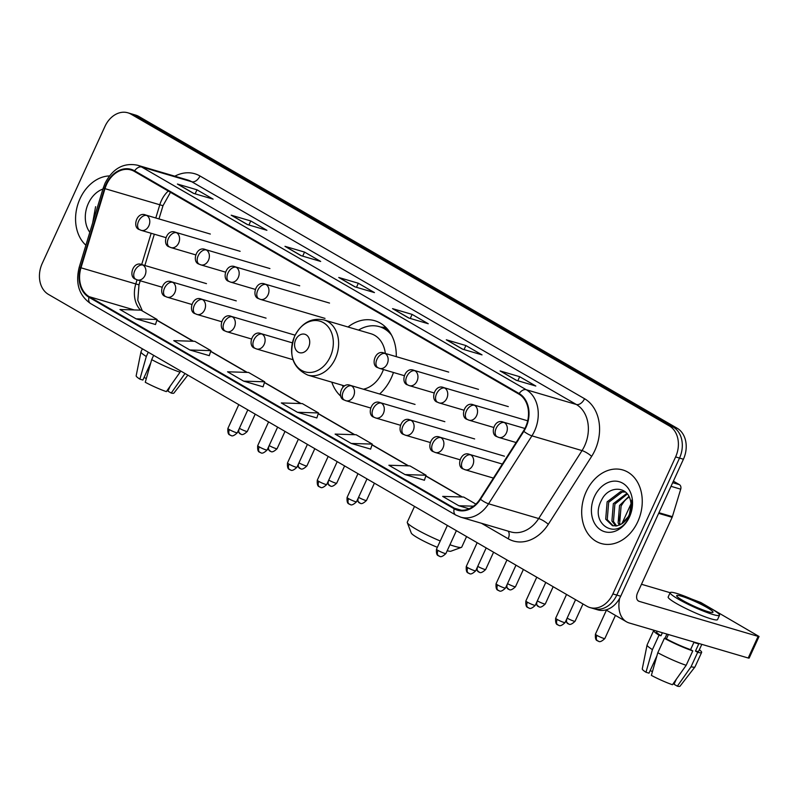<?xml version="1.0" encoding="UTF-8"?>
<svg xmlns="http://www.w3.org/2000/svg" width="799" height="799" viewBox="0 0 799 799"><rect width="100%" height="100%" fill="white"/><g stroke="black" fill="none" stroke-linecap="round" stroke-linejoin="round"><path stroke-width="1.2" d="M331.785 382.162A42.327 32.559 -73.6 0 0 340.923 396.344M379.615 393.997A42.327 32.559 -73.6 0 0 391.33 377.837A42.327 32.559 -73.6 0 0 393.448 372.484M396.264 356.664A42.327 32.559 -73.6 0 0 374.781 320.729A42.327 32.559 -73.6 0 0 348.024 327.001M589.972 607.56L597.802 609.867A23.96 18.437 -73.6 0 0 620.703 596.224L683.425 459.225A23.96 18.437 -73.6 0 0 677.202 428.254L138.816 116.454A23.96 18.437 -73.6 0 0 135.68 115.106L131.765 113.947A23.96 18.437 -73.6 0 1 134.901 115.296A23.96 18.437 -73.6 0 0 131.765 113.947L127.85 112.799A23.96 18.437 -73.6 0 0 104.949 126.432L42.227 263.43A23.96 18.437 -73.6 0 0 48.459 294.412L586.836 606.211A23.96 18.437 -73.6 0 0 589.972 607.56A23.96 18.437 -73.6 0 0 612.873 593.927L675.604 456.928A23.96 18.437 -73.6 0 0 669.372 425.947L130.986 114.147A23.96 18.437 -73.6 0 0 127.85 112.799M669.372 425.947L673.287 427.095L134.901 115.296L673.287 427.095A23.96 18.437 -73.6 0 1 679.52 458.077A23.96 18.437 -73.6 0 0 673.287 427.095L677.202 428.254M612.873 593.927L616.788 595.075L679.52 458.077L616.788 595.075A23.96 18.437 -73.6 0 1 593.887 608.708A23.96 18.437 -73.6 0 0 616.788 595.075L620.703 596.224M80.04 198.671A38.332 29.493 -73.6 0 0 85.892 245.223A38.332 29.493 -73.6 0 1 80.04 198.671A38.332 29.493 -73.6 0 1 109.443 175.93A38.332 29.493 -73.6 0 0 80.04 198.671M586.156 491.784A38.332 29.493 -73.6 0 0 601.138 543.5A38.332 29.493 -73.6 0 0 637.782 521.687A38.332 29.493 -73.6 0 0 622.791 469.962A38.332 29.493 -73.6 0 0 586.156 491.784A38.332 29.493 -73.6 0 0 601.138 543.5A38.332 29.493 -73.6 0 0 637.782 521.687A38.332 29.493 -73.6 0 0 622.791 469.962A38.332 29.493 -73.6 0 0 586.156 491.784M106.567 184.499A25.558 19.665 106.4 0 1 130.996 169.957A25.558 19.665 106.4 0 1 134.342 171.395L518.891 394.107A25.558 19.665 106.4 0 1 523.445 431.011L480.099 498.956A25.558 19.665 106.4 0 1 457.767 509.642A25.558 19.665 106.4 0 1 454.421 508.204L89.208 296.689A25.558 19.665 106.4 0 1 80.989 267.805L104.989 188.664A25.558 19.665 106.4 0 1 106.567 184.499M106.137 184.249A26.197 20.155 -73.6 0 0 104.519 188.514L80.519 267.665A26.197 20.155 -73.6 0 0 88.949 297.268L454.162 508.783A26.197 20.155 -73.6 0 0 480.479 499.295L523.824 431.35A26.197 20.155 -73.6 0 0 519.16 393.537L134.602 170.816A26.197 20.155 -73.6 0 0 106.137 184.249M516.244 380.274L535.819 386.037L519.68 376.699L500.114 370.936L516.244 380.274M500.673 371.175L516.544 380.364L500.753 371.215A6.392 4.015 120.1 0 0 500.673 371.175A6.392 4.015 120.1 0 0 500.114 370.936M517.832 380.743L519.68 376.699M462.461 349.123L482.037 354.886L465.897 345.548L446.321 339.785L462.461 349.123M446.891 340.024L462.761 349.213L446.961 340.074A6.392 4.015 120.1 0 0 446.891 340.024A6.392 4.015 120.1 0 0 446.321 339.785M464.049 349.592L465.897 345.548M408.679 317.982L428.254 323.745L412.114 314.397L392.539 308.634L408.679 317.982M393.098 308.873L408.978 318.062L393.178 308.923A6.392 4.015 120.1 0 0 393.098 308.873A6.392 4.015 120.1 0 0 392.539 308.634M410.257 318.441L412.114 314.397M193.538 193.378L213.113 199.141L196.973 189.802L177.408 184.04L193.538 193.378M193.827 193.468L178.047 184.329A6.392 4.015 120.1 0 0 177.967 184.279A6.392 4.015 120.1 0 0 177.408 184.04M195.126 193.847L196.973 189.802M247.32 224.529L266.896 230.292L250.766 220.953L231.191 215.191L247.32 224.529M247.61 224.619L231.83 215.47A6.392 4.015 120.1 0 0 231.75 215.43A6.392 4.015 120.1 0 0 231.191 215.191M248.908 224.998L250.766 220.953M301.103 255.68L320.679 261.443L304.549 252.094L284.973 246.332L301.103 255.68M285.533 246.571L301.403 255.77L285.613 246.621A6.392 4.015 120.1 0 0 285.533 246.571A6.392 4.015 120.1 0 0 284.973 246.332M302.691 256.149L304.549 252.094M354.896 286.831L374.461 292.594L358.332 283.246L338.756 277.483L354.896 286.831M355.185 286.911L339.395 277.772A6.392 4.015 120.1 0 0 339.315 277.722A6.392 4.015 120.1 0 0 338.756 277.483M356.474 287.3L358.332 283.246M405.023 474.586L426.047 475.235L409.917 465.897L388.883 465.248L405.023 474.586L424.409 480.249M475.914 504.119L463.7 497.048L442.666 496.399L458.806 505.737L469.083 508.763M243.665 381.143L264.699 381.792L248.559 372.444L227.535 371.795L243.665 381.143L263.061 386.806M189.882 349.992L210.916 350.641L194.776 341.303L173.753 340.654L189.882 349.992L209.278 355.655M136.1 318.841L157.123 319.49L140.994 310.152L119.96 309.503L136.1 318.841L155.495 324.504M351.24 443.445L372.264 444.094L356.134 434.746L335.101 434.097L351.24 443.445L370.626 449.098M297.448 412.294L318.481 412.943L302.342 403.595L281.318 402.946L297.448 412.294L316.843 417.947M318.481 412.943L316.833 417.997M264.699 381.792L263.041 386.846M210.916 350.641L209.258 355.695M157.123 319.49L155.475 324.554M372.264 444.094L370.616 449.148M426.047 475.235L424.399 480.299M458.806 505.737L473.487 506.196M102.931 189.053A26.037 20.025 -73.6 0 0 88.329 203.465A26.037 20.025 -73.6 0 0 89.808 232.319M95.6 206.691L92.654 222.941M148.274 352.209L146.307 356.504L139.885 379.155L142.891 380.044L150.781 362.816M142.372 348.793L141.004 351.79A26.357 3.096 24.6 0 0 140.974 351.87A26.357 3.096 24.6 0 0 146.307 356.504M151.69 359.62A26.357 3.096 24.6 0 0 180.055 372.204L166.332 391.62A20.764 2.437 24.6 0 1 145.258 382.272L151.69 359.62L153.648 355.325M180.624 370.956L180.055 372.204M170.207 386.137L167.92 391.14L171.226 393.058L185.018 373.493M184.949 373.642A26.357 3.096 24.6 0 0 185.478 373.762M140.974 351.87L136.16 375.81A20.764 2.437 24.6 0 0 139.885 379.155M171.226 393.058A20.764 2.437 24.6 0 0 173.902 393.088L187.845 375.131M168.569 389.712A15.97 1.878 24.6 0 0 167.99 389.273M144.12 377.358L146.297 378.616M449.937 544.758A29.943 3.516 24.6 0 0 461.383 547.385L450.916 551.2A21.963 2.577 -155.4 0 1 447.2 550.741M437.353 547.305A21.963 2.577 -155.4 0 1 417.767 537.877A21.963 2.577 -155.4 0 1 411.265 533.043L407.31 522.636A29.943 3.516 24.6 0 0 416.169 529.228A29.943 3.516 24.6 0 0 440.249 540.983M461.383 547.385A29.943 3.516 24.6 0 0 461.752 547.095L466.576 536.558M308.604 347.205A9.578 7.371 -73.6 0 0 306.117 334.811A9.578 7.371 -73.6 0 0 295.7 339.725A9.578 7.371 -73.6 0 0 298.187 352.119A9.578 7.371 -73.6 0 0 308.604 347.205M363.375 389.213A28.744 22.122 -73.6 0 0 382.192 372.544A28.744 22.122 -73.6 0 0 383.41 369.528M385.328 353.438A28.744 22.122 -73.6 0 0 370.946 333.752L324.044 319.94C311.44 317.433 301.652 322.816 294.681 336.099C288.199 354.896 292.574 367.9 307.805 375.101A28.744 22.122 -73.6 0 0 335.28 358.731A28.744 22.122 -73.6 0 0 324.044 319.94M391.52 335.071A37.933 29.183 -73.6 0 0 379.415 326.671A37.933 29.183 -73.6 0 0 358.551 330.107M389.233 331.365A37.933 29.183 -73.6 0 0 381.373 327.25L379.415 326.671M342.312 385.258A37.933 29.183 -73.6 0 0 343.151 386.886M414.511 506.406L407.29 522.166A29.943 3.516 24.6 0 0 407.31 522.636M672.698 482.676L679.43 484.663L673.387 481.158M619.654 598.301A31.94 20.055 120.1 0 0 626.496 621.802A31.94 20.055 120.1 0 0 629.302 623L748.204 658.006L758.111 636.374L639.2 601.367A7.99 5.014 -59.9 0 1 638.501 601.068A7.99 5.014 -59.9 0 1 637.612 592.718L672.129 517.323L658.646 513.357M758.111 636.374L759.05 636.483L749.142 658.116L748.204 658.006M759.05 636.483L700.853 602.526L691.644 599.04M670.131 592.708L641.477 584.269M679.43 484.663A3.995 3.076 106.4 0 1 680.718 489.178L672.378 516.673A3.995 3.076 106.4 0 1 672.129 517.323M707.075 607.56A19.965 2.347 24.6 0 0 687.939 598.471A19.965 2.347 24.6 0 0 676.683 595.645A19.965 2.347 24.6 0 0 682.606 600.359A19.965 2.347 24.6 0 0 701.742 609.447A19.965 2.347 24.6 0 0 712.988 612.264A19.965 2.347 24.6 0 0 707.075 607.56M656.928 631.13L656.618 631.809A23.161 2.717 24.6 0 0 661.003 635.774L659.025 635.195L652.423 649.617L645.991 672.269L648.998 673.158L656.888 655.929M664.888 638.451L666.895 634.066M657.797 652.733A26.357 3.096 24.6 0 0 686.171 665.307L672.438 684.733A20.764 2.437 24.6 0 1 651.375 675.385L657.797 652.733L664.398 638.311L666.386 638.89L668.393 634.506M666.386 638.89A23.161 2.717 24.6 0 0 690.586 649.627L692.773 650.895L686.171 665.307M676.324 679.25L674.026 684.254L677.332 686.171L691.055 666.756L697.667 652.334L695.48 651.065L698.785 643.854A23.161 2.717 24.6 0 1 693.892 642.416L690.586 649.627M695.48 651.065A23.161 2.717 24.6 0 0 698.726 651.095L701.812 644.354M670.151 592.658L668.174 596.983A27.146 3.186 24.6 0 0 676.224 603.385A27.146 3.186 24.6 0 0 702.241 615.749A27.146 3.186 24.6 0 0 717.542 619.585L719.529 615.26A27.146 3.186 24.6 0 0 711.48 608.858A27.146 3.186 24.6 0 0 685.452 596.493A27.146 3.186 24.6 0 0 670.151 592.658A27.146 3.186 24.6 0 0 678.201 599.06A27.146 3.186 24.6 0 0 704.229 611.425A27.146 3.186 24.6 0 0 719.529 615.26M653.952 630.261A26.357 3.096 24.6 0 0 653.712 630.481A26.357 3.096 24.6 0 0 659.025 635.195M664.398 638.311A26.357 3.096 24.6 0 0 692.773 650.895M697.667 652.334A26.357 3.096 24.6 0 0 701.632 652.423A26.357 3.096 24.6 0 0 699.345 649.747M653.712 630.481L647.11 644.903A26.357 3.096 24.6 0 0 647.08 644.983A26.357 3.096 24.6 0 0 652.423 649.617M691.055 666.756A26.357 3.096 24.6 0 0 694.98 666.915A26.357 3.096 24.6 0 0 695.03 666.845L701.632 652.423M647.08 644.983L642.266 668.923A20.764 2.437 24.6 0 0 645.991 672.269M677.332 686.171A20.764 2.437 24.6 0 0 680.009 686.201L694.98 666.915M674.686 682.825A15.97 1.878 24.6 0 0 674.106 682.386M662.391 632.738L661.003 635.774M650.226 670.471L652.403 671.729M618.875 520.798L619.025 511.48M619.365 525.143L618.126 522.836L619.545 505.507L628.903 496.389M620.344 524.663L619.674 523.285L621.103 505.957L623.639 502.132A18.047 13.883 -73.6 0 1 629.242 497.058M615.709 526.042L611.914 520.998L613.332 503.67L626.825 493.392M616.588 525.942L613.462 521.457L614.88 504.129L627.345 494.022M621.382 524.034A18.047 13.883 -73.6 0 0 629.013 515.215A18.047 13.883 -73.6 0 0 630.461 500.474C627.305 485.522 608.498 485.702 601.707 499.804C588.134 523.964 617.617 542.062 628.763 517.572L629.352 516.364C631.749 510.99 632.578 505.527 631.819 499.974L629.183 515.774L621.382 524.034L616.818 525.902L612.434 525.682L605.702 519.17L607.12 501.842L620.693 491.555L625.168 491.824M613.213 525.872L607.25 519.63L608.668 502.301L622.241 492.014L625.427 492.034M594.436 496.579A26.037 20.025 -73.6 0 0 601.208 530.236A26.037 20.025 -73.6 0 0 629.502 516.883A26.037 20.025 -73.6 0 0 622.731 483.225A26.037 20.025 -73.6 0 0 594.436 496.579M138.816 116.454L130.986 114.147M683.425 459.225L675.604 456.928M168.259 191.041A25.558 19.665 -73.6 0 0 161.368 200.639A25.558 19.665 -73.6 0 0 159.79 204.794L155.795 217.987M174.811 176.199A39.93 30.722 106.4 0 1 199.98 175.99L584.538 398.711A7.99 5.014 -59.9 0 1 576.339 404.484L191.78 181.763A31.94 24.579 -73.6 0 0 187.595 179.965L137.498 165.213A31.94 24.579 106.4 0 1 141.673 167.011A7.99 5.014 120.1 0 0 134.602 170.816M584.538 398.711A39.93 30.722 106.4 0 1 594.925 450.336A39.93 30.722 106.4 0 1 591.65 456.359L548.304 524.304A39.93 30.722 106.4 0 1 508.174 538.756L481.437 523.265M584.648 445.782A31.94 24.579 -73.6 0 0 576.339 404.484L526.231 389.722A31.94 24.579 106.4 0 1 531.924 435.845L488.579 503.789A31.94 24.579 106.4 0 1 460.663 517.153L510.771 531.904A31.94 24.579 -73.6 0 0 538.686 518.541L582.032 450.596A31.94 24.579 -73.6 0 0 584.648 445.782M137.498 165.213C123.615 162.457 112.809 168.449 105.078 183.181L103.221 188.085L104.519 188.514M103.221 188.085L79.221 267.236C75.226 283.335 79.011 295.44 90.567 303.54A7.99 5.014 -59.9 0 1 88.949 297.268M454.162 508.783A7.99 5.014 120.1 0 0 455.78 515.055L460.663 517.153M480.479 499.295A7.99 1.798 32.5 0 0 488.579 503.789L538.686 518.541A7.99 1.798 -147.5 0 1 548.304 524.304M79.221 267.236L80.519 267.665M523.824 431.35A7.99 1.798 32.5 0 0 531.924 435.845L582.032 450.596A7.99 1.798 -147.5 0 1 591.65 456.359M519.16 393.537A7.99 5.014 -59.9 0 1 526.231 389.722L141.673 167.011L191.78 181.763A7.99 5.014 -59.9 0 0 199.98 175.99M508.144 531.135A7.99 5.014 -59.9 0 1 508.174 538.756M454.421 508.204L461.363 510.241M104.989 188.664L162.986 205.703L158.971 218.926M80.989 267.805L135.8 283.945A25.558 19.665 -73.6 0 0 140.554 310.132M151.161 233.278L141.673 264.549M137.038 279.83L135.8 283.945L138.986 284.844L137.798 300.374L142.382 310.951M89.208 296.689L134.212 309.942M156.874 320.279L193.088 341.243M210.656 351.42L246.871 372.394M264.439 382.571L300.654 403.545M318.222 413.722L354.436 434.696M372.014 444.873L408.219 465.847M425.797 476.024L462.012 496.988M330.247 356.803A26.407 20.315 -73.6 0 0 323.385 322.656A26.407 20.315 -73.6 0 0 294.671 336.199A26.407 20.315 -73.6 0 0 301.543 370.346A26.407 20.315 -73.6 0 0 330.247 356.803M387.096 328.679A38.292 29.463 -73.6 0 0 381.013 327.141M146.786 215.48A7.99 6.142 -73.6 0 0 145.738 215.031C136.779 211.066 131.915 227.755 139.475 229.603A7.99 5.014 -59.9 0 1 138.587 221.253A7.99 5.014 120.1 0 1 146.786 215.48A7.99 6.142 -73.6 0 1 148.864 225.807A7.99 6.142 -73.6 0 1 141.223 230.352L139.475 229.603A7.99 5.014 -59.9 0 0 140.185 229.902A7.99 6.142 -73.6 0 0 141.223 230.352L165.663 237.543M240.439 433.947A5.194 3.256 -59.9 0 1 239.99 433.757A5.194 3.256 -59.9 0 1 239.41 428.324A5.194 0.609 -155.4 0 1 239.37 428.304M255.211 414.152L247.31 431.43A5.194 0.609 -155.4 0 1 244.384 430.691A5.194 0.609 -155.4 0 1 239.41 428.324M176.579 232.739A7.99 6.142 -73.6 0 0 175.53 232.289C166.572 228.324 161.718 245.013 169.278 246.851A7.99 5.014 -59.9 0 1 168.389 238.502A7.99 5.014 120.1 0 1 176.579 232.739A7.99 6.142 -73.6 0 1 178.656 243.056A7.99 6.142 -73.6 0 1 171.026 247.61L169.278 246.851A7.99 5.014 -59.9 0 0 169.977 247.161A7.99 6.142 -73.6 0 0 171.026 247.61L195.455 254.801M270.242 451.205A5.194 3.256 -59.9 0 1 269.782 451.016A5.194 3.256 -59.9 0 1 269.203 445.582A5.194 0.609 -155.4 0 1 269.173 445.562M285.013 431.41L277.103 448.678A5.194 0.609 -155.4 0 1 274.177 447.949A5.194 0.609 -155.4 0 1 269.203 445.582M206.372 249.987A7.99 6.142 -73.6 0 0 205.333 249.538C196.364 245.583 191.51 262.262 199.071 264.109A7.99 5.014 -59.9 0 1 198.182 255.76A7.99 5.014 120.1 0 1 206.372 249.987A7.99 6.142 -73.6 0 1 208.449 260.314A7.99 6.142 -73.6 0 1 200.819 264.859L199.071 264.109A7.99 5.014 -59.9 0 0 199.77 264.409A7.99 6.142 -73.6 0 0 200.819 264.859L225.258 272.059M314.806 448.658L306.896 465.937A5.194 0.609 -155.4 0 1 303.97 465.208A5.194 0.609 -155.4 0 1 298.996 462.841A5.194 0.609 -155.4 0 1 298.966 462.821A5.194 3.256 -59.9 0 0 299.575 468.274A5.194 3.256 -59.9 0 0 300.034 468.464M236.174 267.246A7.99 6.142 -73.6 0 0 235.126 266.796C226.167 262.841 221.313 279.52 228.864 281.368A7.99 5.014 -59.9 0 1 227.975 273.018A7.99 5.014 120.1 0 1 236.174 267.246A7.99 6.142 -73.6 0 1 238.252 277.573A7.99 6.142 -73.6 0 1 230.611 282.117L228.864 281.368A7.99 5.014 -59.9 0 0 229.573 281.667A7.99 6.142 -73.6 0 0 230.611 282.117L255.051 289.318M329.827 485.722A5.194 3.256 -59.9 0 1 329.378 485.522A5.194 3.256 -59.9 0 1 328.798 480.099A5.194 0.609 -155.4 0 1 328.759 480.079M344.609 465.917L336.699 483.195A5.194 0.609 -155.4 0 1 333.772 482.466A5.194 0.609 -155.4 0 1 328.798 480.099M265.967 284.504A7.99 6.142 -73.6 0 0 264.918 284.054C255.96 280.089 251.106 296.779 258.666 298.626A7.99 5.014 -59.9 0 1 257.777 290.277A7.99 5.014 120.1 0 1 265.967 284.504A7.99 6.142 -73.6 0 1 268.045 294.831A7.99 6.142 -73.6 0 1 260.414 299.375L258.666 298.626A7.99 5.014 -59.9 0 0 259.365 298.926A7.99 6.142 -73.6 0 0 260.414 299.375L325.003 318.392M359.63 502.98A5.194 3.256 -59.9 0 1 359.17 502.781A5.194 3.256 -59.9 0 1 358.591 497.358A5.194 0.609 -155.4 0 1 358.561 497.338M374.401 483.175L366.491 500.454A5.194 0.609 -155.4 0 1 363.565 499.715A5.194 0.609 -155.4 0 1 358.591 497.358M385.158 353.528A7.99 6.142 -73.6 0 0 384.109 353.078C375.15 349.123 370.287 365.802 377.847 367.65A7.99 5.014 -59.9 0 1 376.958 359.3A7.99 5.014 120.1 0 1 385.158 353.528A7.99 6.142 -73.6 0 1 387.235 363.855A7.99 6.142 -73.6 0 1 379.595 368.399L377.847 367.65A7.99 5.014 -59.9 0 0 378.556 367.949A7.99 6.142 -73.6 0 0 379.595 368.399L404.034 375.6M478.811 572.004A5.194 3.256 -59.9 0 1 478.361 571.804A5.194 3.256 -59.9 0 1 477.782 566.381A5.194 0.609 -155.4 0 1 477.742 566.361M493.582 552.199L485.682 569.477A5.194 0.609 -155.4 0 1 482.756 568.748A5.194 0.609 -155.4 0 1 477.782 566.381M414.951 370.786A7.99 6.142 -73.6 0 0 413.902 370.337C404.943 366.371 400.089 383.061 407.65 384.908A7.99 5.014 -59.9 0 1 406.761 376.559A7.99 5.014 120.1 0 1 414.951 370.786A7.99 6.142 -73.6 0 1 417.028 381.113A7.99 6.142 -73.6 0 1 409.398 385.657L407.65 384.908A7.99 5.014 -59.9 0 0 408.349 385.208A7.99 6.142 -73.6 0 0 409.398 385.657L433.827 392.858M523.385 569.457L515.475 586.736A5.194 0.609 -155.4 0 1 512.549 585.997A5.194 0.609 -155.4 0 1 507.575 583.64A5.194 0.609 -155.4 0 1 507.545 583.62A5.194 3.256 -59.9 0 0 508.154 589.063A5.194 3.256 -59.9 0 0 508.613 589.263M444.743 388.044A7.99 6.142 -73.6 0 0 443.705 387.595C434.736 383.63 429.882 400.319 437.443 402.167A7.99 5.014 -59.9 0 1 436.554 393.817A7.99 5.014 120.1 0 1 444.743 388.044A7.99 6.142 -73.6 0 1 446.821 398.371A7.99 6.142 -73.6 0 1 439.19 402.916L437.443 402.167A7.99 5.014 -59.9 0 0 438.142 402.466A7.99 6.142 -73.6 0 0 439.19 402.916L463.63 410.107M538.406 606.521A5.194 3.256 -59.9 0 1 537.947 606.321A5.194 3.256 -59.9 0 1 537.367 600.898A5.194 0.609 -155.4 0 1 537.337 600.878M553.178 586.716L545.268 603.994A5.194 0.609 -155.4 0 1 542.341 603.255A5.194 0.609 -155.4 0 1 537.367 600.898M474.546 405.303A7.99 6.142 -73.6 0 0 473.497 404.853C464.539 400.888 459.685 417.577 467.235 419.425A7.99 5.014 -59.9 0 1 466.346 411.076A7.99 5.014 120.1 0 1 474.546 405.303A7.99 6.142 -73.6 0 1 476.623 415.63A7.99 6.142 -73.6 0 1 468.983 420.174L467.235 419.425A7.99 5.014 -59.9 0 0 467.944 419.725A7.99 6.142 -73.6 0 0 468.983 420.174L493.422 427.365M568.199 623.769A5.194 3.256 -59.9 0 1 567.749 623.58A5.194 3.256 -59.9 0 1 567.17 618.146A5.194 0.609 -155.4 0 1 567.13 618.126M582.98 603.974L575.07 621.252A5.194 0.609 -155.4 0 1 572.144 620.513A5.194 0.609 -155.4 0 1 567.17 618.146M504.339 422.561A7.99 6.142 -73.6 0 0 503.29 422.112C494.331 418.147 489.477 434.826 497.038 436.673A7.99 5.014 -59.9 0 1 496.149 428.324A7.99 5.014 120.1 0 1 504.339 422.561A7.99 6.142 -73.6 0 1 506.416 432.878A7.99 6.142 -73.6 0 1 498.786 437.433L497.038 436.673A7.99 5.014 -59.9 0 0 497.737 436.983A7.99 6.142 -73.6 0 0 498.786 437.433L516.094 442.526M596.963 635.405A5.194 0.609 -155.4 0 1 595.425 634.186C594.865 641.937 598.032 640.289 597.542 640.838A5.194 3.256 -59.9 0 1 596.963 635.405A5.194 0.609 -155.4 0 0 601.937 637.772A5.194 0.609 -155.4 0 0 604.863 638.501L615.44 615.4M598.002 641.028A5.194 3.256 -59.9 0 1 597.542 640.838L598.371 641.217C598.321 640.389 599.04 644.094 604.863 638.501M229.443 429.642A5.194 0.609 -155.4 0 1 227.905 428.414C227.355 436.174 230.512 434.516 230.022 435.065A5.194 3.256 -59.9 0 1 229.443 429.642A5.194 0.609 -155.4 0 0 234.417 431.999A5.194 0.609 -155.4 0 0 237.343 432.738L247.82 409.867M230.482 435.265A5.194 3.256 -59.9 0 1 230.022 435.065L230.851 435.455C230.811 434.616 231.52 438.331 237.343 432.738M142.931 265.058A7.99 6.142 -73.6 0 0 141.882 264.609C132.924 260.654 128.07 277.333 135.63 279.181A7.99 5.014 -59.9 0 1 134.731 270.831A7.99 5.014 120.1 0 1 142.931 265.058A7.99 6.142 -73.6 0 1 145.009 275.385A7.99 6.142 -73.6 0 1 137.368 279.93L135.63 279.181A7.99 5.014 -59.9 0 0 136.329 279.48A7.99 6.142 -73.6 0 0 137.368 279.93L161.807 287.131M259.246 446.891A5.194 0.609 -155.4 0 1 257.707 445.672C257.148 453.423 260.304 451.775 259.825 452.324A5.194 3.256 -59.9 0 1 259.246 446.891A5.194 0.609 -155.4 0 0 264.219 449.258A5.194 0.609 -155.4 0 0 267.146 449.987L277.613 427.125M260.274 452.514A5.194 3.256 -59.9 0 1 259.825 452.324L260.644 452.703C260.604 451.874 261.313 455.59 267.146 449.987M172.724 282.317A7.99 6.142 -73.6 0 0 171.685 281.867C162.716 277.902 157.862 294.591 165.423 296.439A7.99 5.014 -59.9 0 1 164.534 288.089A7.99 5.014 120.1 0 1 172.724 282.317A7.99 6.142 -73.6 0 1 174.801 292.644A7.99 6.142 -73.6 0 1 167.171 297.188L165.423 296.439A7.99 5.014 -59.9 0 0 166.122 296.739A7.99 6.142 -73.6 0 0 167.171 297.188L191.61 304.389M289.038 464.149A5.194 0.609 -155.4 0 1 287.5 462.931C286.951 470.681 290.107 469.033 289.618 469.582A5.194 3.256 -59.9 0 1 289.038 464.149A5.194 0.609 -155.4 0 0 294.012 466.516A5.194 0.609 -155.4 0 0 296.938 467.245L307.405 444.374M290.077 469.772A5.194 3.256 -59.9 0 1 289.618 469.582L290.446 469.962C290.397 469.133 291.116 472.838 296.938 467.245M202.527 299.575A7.99 6.142 -73.6 0 0 201.478 299.126C192.519 295.161 187.655 311.85 195.216 313.697A7.99 5.014 -59.9 0 1 194.327 305.348A7.99 5.014 120.1 0 1 202.527 299.575A7.99 6.142 -73.6 0 1 204.604 309.902A7.99 6.142 -73.6 0 1 196.963 314.446L195.216 313.697A7.99 5.014 -59.9 0 0 195.925 313.997A7.99 6.142 -73.6 0 0 196.963 314.446L221.403 321.637M318.831 481.407A5.194 0.609 -155.4 0 1 317.293 480.179C316.744 487.939 319.9 486.291 319.41 486.831A5.194 3.256 -59.9 0 1 318.831 481.407A5.194 0.609 -155.4 0 0 323.815 483.775A5.194 0.609 -155.4 0 0 326.731 484.504L337.208 461.632M319.87 487.03A5.194 3.256 -59.9 0 1 319.41 486.831L320.239 487.22C320.199 486.391 320.908 490.097 326.731 484.504M232.319 316.833A7.99 6.142 -73.6 0 0 231.271 316.384C222.312 312.419 217.458 329.108 225.018 330.956A7.99 5.014 -59.9 0 1 224.129 322.606A7.99 5.014 120.1 0 1 232.319 316.833A7.99 6.142 -73.6 0 1 234.397 327.161A7.99 6.142 -73.6 0 1 226.766 331.705L225.018 330.956A7.99 5.014 -59.9 0 0 225.718 331.255A7.99 6.142 -73.6 0 0 226.766 331.705L251.196 338.896M348.634 498.666A5.194 0.609 -155.4 0 1 347.096 497.437C346.536 505.198 349.692 503.55 349.213 504.089A5.194 3.256 -59.9 0 1 348.634 498.666A5.194 0.609 -155.4 0 0 353.607 501.023A5.194 0.609 -155.4 0 0 356.534 501.762L367.001 478.891M349.662 504.289A5.194 3.256 -59.9 0 1 349.213 504.089L350.042 504.479C349.992 503.65 350.701 507.355 356.534 501.762M262.112 334.092A7.99 6.142 -73.6 0 0 261.073 333.642C252.104 329.677 247.251 346.367 254.811 348.214A7.99 5.014 -59.9 0 1 253.922 339.855A7.99 5.014 120.1 0 1 262.112 334.092A7.99 6.142 -73.6 0 1 264.189 344.419A7.99 6.142 -73.6 0 1 256.559 348.963L254.811 348.214A7.99 5.014 -59.9 0 0 255.51 348.514A7.99 6.142 -73.6 0 0 256.559 348.963L292.923 359.67M438.022 550.431A5.194 0.609 -155.4 0 1 436.484 549.213C435.924 556.963 439.09 555.315 438.601 555.864A5.194 3.256 -59.9 0 1 438.022 550.431A5.194 0.609 -155.4 0 0 442.996 552.798A5.194 0.609 -155.4 0 0 445.922 553.527L456.389 530.656M439.06 556.054A5.194 3.256 -59.9 0 1 438.601 555.864L439.43 556.244C439.38 555.415 440.089 559.12 445.922 553.527M351.5 385.857A7.99 6.142 -73.6 0 0 350.461 385.408C341.493 381.443 336.639 398.132 344.199 399.979A7.99 5.014 -59.9 0 1 343.31 391.63A7.99 5.014 120.1 0 1 351.5 385.857A7.99 6.142 -73.6 0 1 353.577 396.184A7.99 6.142 -73.6 0 1 345.947 400.728L344.199 399.979A7.99 5.014 -59.9 0 0 344.898 400.279A7.99 6.142 -73.6 0 0 345.947 400.728L370.386 407.919M467.815 567.689A5.194 0.609 -155.4 0 1 466.276 566.461C465.727 574.221 468.883 572.573 468.394 573.123A5.194 3.256 -59.9 0 1 467.815 567.689A5.194 0.609 -155.4 0 0 472.788 570.057A5.194 0.609 -155.4 0 0 475.715 570.786L486.192 547.914M468.853 573.312A5.194 3.256 -59.9 0 1 468.394 573.123L469.223 573.502C469.183 572.673 469.892 576.379 475.715 570.786M381.303 403.115A7.99 6.142 -73.6 0 0 380.254 402.666C371.295 398.701 366.441 415.39 374.002 417.238A7.99 5.014 -59.9 0 1 373.103 408.888A7.99 5.014 120.1 0 1 381.303 403.115A7.99 6.142 -73.6 0 1 383.38 413.443A7.99 6.142 -73.6 0 1 375.74 417.987L374.002 417.238A7.99 5.014 -59.9 0 0 374.701 417.537A7.99 6.142 -73.6 0 0 375.74 417.987L400.179 425.178M497.617 584.948A5.194 0.609 -155.4 0 1 496.079 583.719C495.52 591.48 498.676 589.832 498.196 590.371A5.194 3.256 -59.9 0 1 497.617 584.948A5.194 0.609 -155.4 0 0 502.591 587.315A5.194 0.609 -155.4 0 0 505.517 588.044L515.984 565.173M498.646 590.571A5.194 3.256 -59.9 0 1 498.196 590.371L499.015 590.761C498.976 589.932 499.685 593.637 505.517 588.044M411.095 420.374A7.99 6.142 -73.6 0 0 410.057 419.924C401.088 415.959 396.234 432.649 403.795 434.496A7.99 5.014 -59.9 0 1 402.906 426.137A7.99 5.014 120.1 0 1 411.095 420.374A7.99 6.142 -73.6 0 1 413.173 430.701A7.99 6.142 -73.6 0 1 405.542 435.245L403.795 434.496A7.99 5.014 -59.9 0 0 404.494 434.796A7.99 6.142 -73.6 0 0 405.542 435.245L429.982 442.436M527.41 602.206A5.194 0.609 -155.4 0 1 525.872 600.978C525.323 608.738 528.479 607.09 527.989 607.63A5.194 3.256 -59.9 0 1 527.41 602.206A5.194 0.609 -155.4 0 0 532.384 604.563A5.194 0.609 -155.4 0 0 535.31 605.302L545.777 582.431M528.449 607.829A5.194 3.256 -59.9 0 1 527.989 607.63L528.818 608.019C528.768 607.18 529.487 610.895 535.31 605.302M440.898 437.632A7.99 6.142 -73.6 0 0 439.849 437.183C430.891 433.218 426.027 449.897 433.587 451.745A7.99 5.014 -59.9 0 1 432.698 443.395A7.99 5.014 120.1 0 1 440.898 437.632A7.99 6.142 -73.6 0 1 442.976 447.949A7.99 6.142 -73.6 0 1 435.335 452.504L433.587 451.745A7.99 5.014 -59.9 0 0 434.296 452.044A7.99 6.142 -73.6 0 0 435.335 452.504L459.775 459.695M557.203 619.455A5.194 0.609 -155.4 0 1 555.665 618.236C555.115 625.997 558.271 624.339 557.782 624.888A5.194 3.256 -59.9 0 1 557.203 619.455A5.194 0.609 -155.4 0 0 562.186 621.822A5.194 0.609 -155.4 0 0 565.103 622.561L575.58 599.689M558.241 625.088A5.194 3.256 -59.9 0 1 557.782 624.888L558.611 625.277C558.571 624.438 559.28 628.154 565.103 622.561M470.691 454.881A7.99 6.142 -73.6 0 0 469.642 454.431C460.683 450.476 455.829 467.155 463.39 469.003A7.99 5.014 -59.9 0 1 462.501 460.653A7.99 5.014 120.1 0 1 470.691 454.881A7.99 6.142 -73.6 0 1 472.768 465.208A7.99 6.142 -73.6 0 1 465.138 469.752L463.39 469.003A7.99 5.014 -59.9 0 0 464.089 469.303A7.99 6.142 -73.6 0 0 465.138 469.752L493.412 478.082M639.2 601.367L637.892 600.608M658.945 512.718L672.378 516.673M680.718 489.178L671.03 486.321M90.567 303.54L455.78 515.055M156.924 320.109L193.438 341.253M210.706 351.26L247.221 372.404M264.499 382.411L301.003 403.555M318.282 413.562L354.786 434.706M372.064 444.713L408.569 465.857M425.847 475.854L462.351 496.998M154.337 234.207L144.859 265.488M140.225 280.769L138.986 284.844M162.986 205.703L170.467 192.319M355.185 286.921L339.315 277.722M247.62 224.619L231.75 215.43M193.837 193.468L177.967 184.279M344.619 385.937L307.805 375.101M380.883 327.101L385.887 327.4M237.902 431.51L240.809 434.147C240.769 433.308 241.478 437.023 247.31 431.43M210.327 234.047L145.738 215.031M267.705 448.768L270.611 451.395C270.561 450.566 271.27 454.271 277.103 448.678M240.119 251.305L175.53 232.289M297.498 466.027L300.404 468.653C300.364 467.824 301.073 471.53 306.896 465.937M269.922 268.564L205.333 249.538M327.3 483.285L330.197 485.912C330.157 485.083 330.866 488.788 336.699 483.195M299.715 285.812L235.126 266.796M357.093 500.534L359.999 503.17C359.95 502.331 360.669 506.047 366.491 500.454M329.518 303.071L264.918 284.054M476.274 569.567L479.18 572.194C479.14 571.365 479.849 575.07 485.682 569.477M448.698 372.094L384.109 353.078M506.077 586.816L508.983 589.452C508.933 588.623 509.642 592.329 515.475 586.736M478.491 389.353L413.902 370.337M535.869 604.074L538.776 606.711C538.736 605.872 539.445 609.587 545.268 603.994M508.294 406.611L443.705 387.595M565.672 621.332L568.568 623.969C568.528 623.13 569.238 626.845 575.07 621.252M527.7 420.813L473.497 404.853M631.04 503.779L621.922 523.705M524.903 428.474L503.29 422.112M673.847 481.427L673.647 480.608M595.425 634.186L606.421 610.166M206.472 283.635L141.882 264.609M227.905 428.414L238.791 404.634M236.274 300.883L171.685 281.867M257.707 445.672L268.594 421.892M266.067 318.142L201.478 299.126M287.5 462.931L298.387 439.15M295.111 335.181L231.271 316.384M317.293 480.179L328.179 456.409M292.384 342.861L261.073 333.642M347.096 497.437L357.982 473.667M415.051 404.424L350.461 385.408M436.484 549.213L447.37 525.432M444.843 421.682L380.254 402.666M466.276 566.461L477.163 542.691M474.646 438.941L410.057 419.924M496.079 583.719L506.966 559.949M504.439 456.199L439.849 437.183M525.872 600.978L536.758 577.208M502.361 464.069L469.642 454.431M555.665 618.236L566.551 594.456M626.496 621.802L605.952 609.897"/></g></svg>
